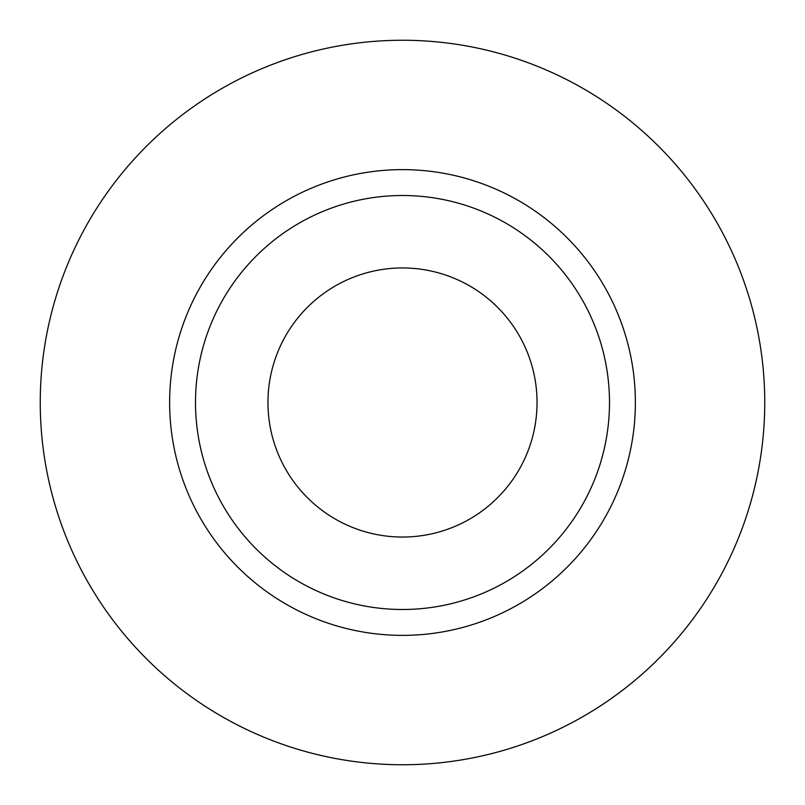 <?xml version="1.0" encoding="UTF-8"?>
<svg xmlns="http://www.w3.org/2000/svg" width="805" height="805" viewBox="0 0 805 805"><rect width="100%" height="100%" fill="white"/><g stroke="black" fill="none" stroke-linecap="round" stroke-linejoin="round"><path stroke-width="1.21" d="M267.954 402.5A134.546 134.546 0 0 0 402.5 537.046A134.546 134.546 0 0 0 537.046 402.5A134.546 134.546 0 0 0 402.5 267.954A134.546 134.546 0 0 0 267.954 402.5M609.496 402.5A206.996 206.996 0 0 0 402.5 195.504A206.996 206.996 0 0 0 195.504 402.5A206.996 206.996 0 0 0 402.5 609.496A206.996 206.996 0 0 0 609.496 402.5M764.75 402.5A362.25 362.25 0 0 0 402.5 40.25A362.25 362.25 0 0 0 40.25 402.5A362.25 362.25 0 0 0 402.5 764.75A362.25 362.25 0 0 0 764.75 402.5M635.376 402.5A232.876 232.876 0 0 1 402.5 635.376A232.876 232.876 0 0 1 169.624 402.5A232.876 232.876 0 0 1 402.5 169.624A232.876 232.876 0 0 1 635.376 402.5"/></g></svg>
